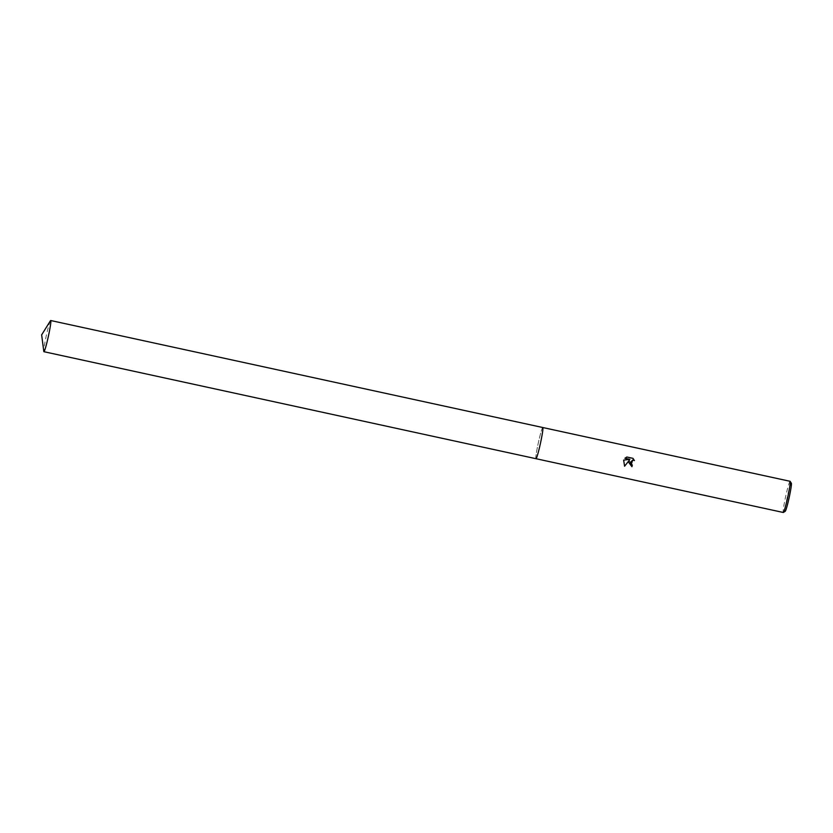 <?xml version="1.0" encoding="UTF-8"?>
<svg xmlns="http://www.w3.org/2000/svg" width="833" height="833" viewBox="0 0 833 833"><rect width="100%" height="100%" fill="white"/><g stroke="black" fill="none" stroke-linecap="round" stroke-linejoin="round"><path stroke-width="0.62" stroke-dasharray="4.17 3.12" d="M542.845 427.589A15.952 1.083 -77.7 0 0 542.814 427.548A15.952 1.083 -77.7 0 0 542.772 427.527A15.952 1.083 -77.7 0 0 538.264 443.156A15.952 1.083 -77.7 0 0 535.994 458.702A15.952 1.083 -77.7 0 0 536.035 458.702A15.952 1.083 -77.7 0 0 536.077 458.671M540.492 443.073A15.952 1.083 -77.7 0 0 542.804 427.537A15.952 1.083 -77.7 0 0 538.253 443.156A15.952 1.083 -77.7 0 0 536.035 458.702A15.952 1.083 -77.7 0 0 540.492 443.073M790.08 481.297A15.952 1.083 -77.7 0 0 785.571 496.926A15.952 1.083 -77.7 0 0 783.291 512.482M791.35 483.244A14.359 0.979 -77.7 0 0 787.237 497.27A14.359 0.979 -77.7 0 0 785.259 511.243M626.832 457.015L624.896 458.265L629.873 459.347L623.646 460.108L624.573 466.22M632.695 460.035L634.371 460.566M629.279 460.305L631.924 466.709M542.814 427.548L542.772 427.527A15.962 1.083 -77.7 0 0 538.316 442.885A15.962 1.083 -77.7 0 0 535.973 458.702L536.004 458.702M50.438 320.757A15.952 1.083 -77.7 0 0 46.252 335.886A15.952 1.083 -77.7 0 0 43.785 351.38"/><path stroke-width="1.25" d="M536.077 458.671A15.952 1.083 -77.7 0 0 540.502 443.073A15.952 1.083 -77.7 0 0 542.845 427.589M628.634 462.232L629.3 460.305L624.573 466.22L623.667 460.108L629.894 459.347L624.917 458.265L626.853 457.015L632.986 458.348L634.402 460.597L632.716 460.035L630.289 462.596L632.299 465.074A15.952 1.083 102.3 0 1 631.924 466.709L628.634 462.232M43.92 351.703A15.952 1.083 -77.7 0 0 43.941 351.703A15.952 1.083 -77.7 0 0 48.397 336.209A15.952 1.083 -77.7 0 0 50.698 320.518A15.952 1.083 -77.7 0 0 50.678 320.518A15.952 1.083 -77.7 0 0 50.438 320.757L41.65 334.876L43.785 351.38A15.952 1.083 -77.7 0 0 43.92 351.703L535.983 458.702A15.962 1.083 -77.7 0 0 536.004 458.702A15.962 1.083 -77.7 0 0 535.983 458.702L783.291 512.482A15.952 1.083 -77.7 0 0 783.374 512.462A15.952 1.083 -77.7 0 0 787.81 496.843A15.952 1.083 -77.7 0 0 790.142 481.349A15.952 1.083 -77.7 0 0 790.08 481.297L542.793 427.527M783.374 512.462L785.259 511.243A14.359 0.979 -77.7 0 0 789.247 497.186A14.359 0.979 -77.7 0 0 791.35 483.244L790.142 481.349M631.893 466.709A15.64 1.062 -77.7 0 0 632.268 465.074L631.206 464.564L632.684 460.035M634.371 460.566L632.986 458.348L626.843 457.015M629.279 460.305L624.563 466.199M536.004 458.702A15.962 1.083 -77.7 0 0 540.471 443.208A15.962 1.083 -77.7 0 0 542.772 427.516A15.962 1.083 -77.7 0 0 542.752 427.516L50.698 320.518"/></g></svg>

